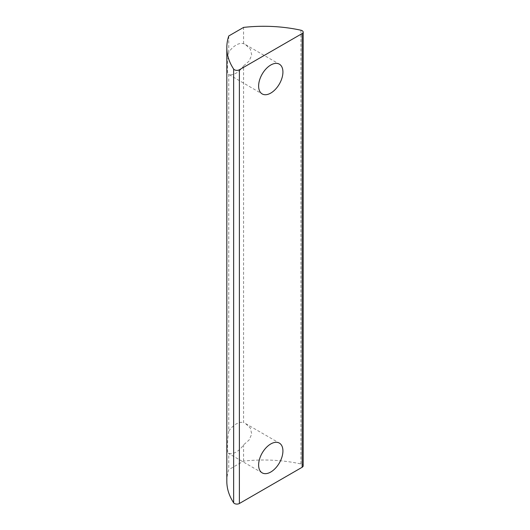<?xml version="1.0" encoding="UTF-8"?>
<svg xmlns="http://www.w3.org/2000/svg" width="530" height="530" viewBox="0 0 530 530"><rect width="100%" height="100%" fill="white"/><g stroke="black" fill="none" stroke-linecap="round" stroke-linejoin="round"><path stroke-width="0.4" stroke-dasharray="2.65 1.99" d="M228.768 431.175C227.059 441.728 227.052 455.078 228.768 453.408A17.185 9.924 120 0 0 236.175 452.044A17.185 9.924 120 0 0 243.588 444.856L249.067 440.039L251.737 434.043L250.339 428.041L245.582 423.602L243.588 422.615L243.588 65.919L249.067 61.102L251.737 55.107L250.339 49.105L245.582 44.666L243.588 43.679A17.185 9.924 120 0 0 236.175 45.05A17.185 9.924 120 0 0 228.768 52.238C227.059 62.792 227.052 76.135 228.768 74.472L228.768 431.175A17.185 9.924 -60 0 1 236.175 423.987A17.185 9.924 -60 0 1 243.588 422.615M243.588 65.919A17.185 9.924 -60 0 1 236.175 73.107A17.185 9.924 -60 0 1 228.768 74.472L262.184 93.929M226.82 481.293A104.841 60.533 180 0 1 228.768 469.686L243.588 461.126A104.841 60.533 180 0 1 300.927 463.949A3.498 2.021 180 0 1 303.18 465.837M262.184 472.873L228.397 453.362L228.768 453.408L228.768 469.686M243.588 43.679L243.588 27.408M243.588 461.126L243.588 444.856M228.768 35.96L228.768 52.238M300.927 463.949L300.927 30.223M245.582 423.602L279.363 443.106M245.582 44.666L279.363 64.17"/><path stroke-width="0.79" d="M270.77 472.018A17.185 9.924 120 0 0 282 456.873A17.185 9.924 120 0 0 279.363 443.106A17.185 9.924 120 0 0 270.77 443.954A17.185 9.924 120 0 0 259.548 459.099A17.185 9.924 120 0 0 262.184 472.873A17.185 9.924 120 0 0 270.77 472.018M270.77 93.081A17.185 9.924 120 0 0 282 77.936A17.185 9.924 120 0 0 279.363 64.17A17.185 9.924 120 0 0 270.77 65.018A17.185 9.924 120 0 0 259.548 80.162A17.185 9.924 120 0 0 262.184 93.929A17.185 9.924 120 0 0 270.77 93.081M302.16 467.261L239.388 503.5L239.388 69.774L302.16 33.542L302.16 467.261A3.498 2.021 180 0 0 303.18 465.837L303.18 32.111A3.498 2.021 180 0 1 302.16 33.542M239.388 69.774A3.498 2.021 180 0 1 233.65 69.066A104.841 60.533 180 0 1 226.82 47.574A104.841 60.533 180 0 1 228.768 35.96L243.588 27.408A104.841 60.533 180 0 1 300.927 30.223A3.498 2.021 180 0 1 303.18 32.111M233.65 69.066L233.65 502.791A3.498 2.021 0 0 0 239.388 503.5M233.65 502.791A104.841 60.533 180 0 1 226.82 481.293L226.82 47.574"/></g></svg>
